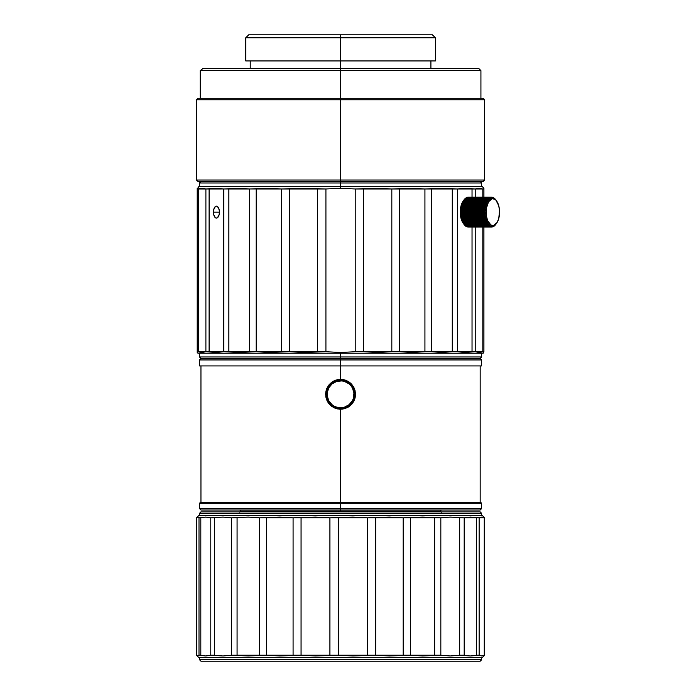 <?xml version="1.0" encoding="UTF-8"?>
<svg xmlns="http://www.w3.org/2000/svg" width="696" height="696" viewBox="0 0 696 696"><rect width="100%" height="100%" fill="white"/><g stroke="black" fill="none" stroke-linecap="round" stroke-linejoin="round"><path stroke-width="1.04" d="M340.57 511.134L240.894 511.134L340.57 511.134L340.57 510.011L239.781 510.011L441.36 510.011L340.57 510.011L340.57 511.134L440.237 511.134L340.57 511.134L340.57 511.882L340.57 511.134M483.911 188.973L482.824 188.973L482.824 197.194L482.824 188.973L483.911 188.973L483.911 197.194L483.911 188.233L482.424 186.737L198.717 186.737L197.22 188.973L202.101 188.233L205.894 188.973L216.421 188.233L223.747 188.973L239.206 188.233L249.568 188.973L268.891 188.233L281.584 188.973L303.465 188.233L325.919 188.973L340.57 188.233L340.57 183.005L199.465 183.005L340.57 183.005L340.57 181.508L340.57 183.005L481.675 183.005L340.57 183.005L340.57 186.737L198.717 186.737M199.465 353.229L199.465 356.961L200.953 358.457L340.57 358.457L200.953 358.457L340.57 358.457L340.57 356.961L199.465 356.961L340.57 356.961L340.57 353.229L197.969 353.229L340.57 353.229L340.57 352.481L325.919 351.732L303.465 352.481L289.319 351.732L268.891 352.481L256.206 351.732L239.206 352.481L223.747 351.732L216.421 352.481L205.894 351.732L202.101 352.481L197.22 351.732L197.22 188.233M202.101 188.233L197.22 188.973L197.22 352.481L197.969 353.229M228.94 188.964L198.316 188.973L198.316 351.732L198.316 188.973M256.319 188.964L228.845 188.973L228.845 351.732L228.845 188.973M303.465 188.233L289.319 188.973L256.206 188.973L256.206 351.732L256.206 188.973M219.414 212.123A5.977 2.984 90 0 1 216.43 218.092A5.977 2.984 90 0 1 213.437 212.123L219.414 212.123L213.437 212.123A5.977 2.984 90 0 1 216.43 206.147A5.977 2.984 90 0 1 219.414 212.123L219.188 214.403L217.57 217.639L216.43 218.092L215.281 217.639L213.663 214.403L213.437 212.123L213.663 209.835L215.281 206.599L216.43 206.147L217.57 206.599L219.188 209.835L219.414 212.123M325.919 188.973L317.62 188.973L317.62 351.732L325.919 351.732L325.919 188.973L325.919 351.732L340.57 352.481L355.221 351.732L355.221 188.973L340.57 188.233L325.919 188.973M482.424 186.737L340.57 186.737L340.57 188.233L355.221 188.973L377.667 188.233L391.822 188.973L412.241 188.233L424.925 188.973L441.925 188.233L457.385 188.973L464.71 188.233L475.238 188.973L479.031 188.233L482.824 188.973L475.238 188.973L475.238 197.194L475.238 188.973L472.036 188.973L472.036 197.194L472.036 188.973L457.385 188.973L457.385 351.732L452.287 351.732L457.385 351.732L457.385 188.973L452.287 188.973L452.287 351.732L441.925 352.481L431.572 351.732L452.287 351.732L452.287 188.973L431.572 188.973L431.572 351.732L424.925 351.732L431.572 351.732L431.572 188.973L424.925 188.973L424.925 351.732L412.241 352.481L399.556 351.732L424.925 351.732L424.925 188.973L399.556 188.973L399.556 351.732L391.822 351.732L399.556 351.732L399.556 188.973L391.822 188.973L391.822 351.732L377.667 352.481L363.521 351.732L391.822 351.732L391.822 188.973L363.521 188.973L363.521 351.732L355.221 351.732L363.521 351.732L363.521 188.973L355.221 188.973L355.221 351.732L340.57 352.481L340.57 358.457L480.179 358.457L340.57 358.457L480.179 358.457L340.57 358.457L340.57 359.945L199.465 359.945L340.57 359.945L340.57 358.457L200.953 358.457L199.465 359.945L199.465 365.922L340.57 365.922L340.57 359.945L481.675 359.945L340.57 359.945L340.57 365.922L481.675 365.922L199.465 365.922M457.385 351.732L472.036 351.732L472.036 227.053L472.036 351.732L475.238 351.732L475.238 227.053L475.238 351.732L482.824 351.732L482.824 227.053L482.824 351.732L483.911 351.732L483.911 227.053L483.911 351.732L479.031 352.481L475.238 351.732L464.71 352.481L457.385 351.732M481.675 353.229L481.675 356.961L340.57 356.961L481.675 356.961L480.179 358.457L481.675 359.945L481.675 365.922M340.57 353.229L483.163 353.229L340.57 353.229M483.163 353.229L483.911 351.732M399.556 351.732L412.241 352.481L424.925 351.732M197.22 351.732L205.894 351.732L205.894 188.973L205.894 351.732L209.105 351.732L209.105 188.973L209.105 351.732L223.747 351.732L223.747 188.973L223.747 351.732L249.568 351.732L249.568 188.973L249.568 351.732L281.584 351.732L281.584 188.973L281.584 351.732L289.319 351.732L289.319 188.973L289.319 351.732L317.62 351.732L317.62 188.973L289.319 188.973M196.655 655.406L196.489 517.85L196.489 655.223L197.829 655.971L199.004 655.223L199.004 517.85L205.799 517.111L210.792 517.85L223.033 517.111L231.42 517.85L248.281 517.111L259.495 517.85L279.818 517.111L293.086 517.85L315.488 517.111L329.913 517.85L352.872 517.111L367.471 517.85L389.421 517.111L403.193 517.85L422.637 517.111L440.829 517.85L450.26 517.111L464.197 517.85L470.4 517.111L479.144 517.85L481.702 517.111L484.642 517.85L482.424 515.614L198.717 515.614L482.424 515.614L484.642 517.85L459.691 517.85L459.691 655.223L450.26 655.971L440.829 655.223L422.637 655.971L410.623 655.223L389.421 655.971L375.649 655.223L352.872 655.971L338.282 655.223L315.488 655.971L301.064 655.223L279.818 655.971L266.551 655.223L248.281 655.971L231.42 655.223L223.033 655.971L210.792 655.223L205.799 655.971L199.004 655.223L200.813 655.223L200.813 517.85L199.004 517.85L199.004 655.223M484.268 655.223L484.268 517.85L484.642 655.223L482.424 657.468L198.717 657.468L482.424 657.468L484.642 655.223L481.702 655.971L479.144 655.223L470.4 655.971L459.691 655.223L459.691 517.85M481.675 657.468L481.675 659.704L481.675 657.468L481.675 659.704L199.465 659.704L481.675 659.704L480.179 661.2L481.675 659.704L480.179 661.2L200.953 661.2L480.179 661.2M200.953 661.2L199.465 659.704L199.465 657.468M196.655 517.676L197.829 517.111L199.004 517.85M481.675 515.614L481.675 513.37L199.465 513.37L481.675 513.37L480.179 511.882L200.953 511.882L480.179 511.882L481.675 513.37L481.675 515.614L481.675 513.37L480.179 511.882M329.913 655.223L329.913 517.85L301.064 517.85L301.064 655.223L338.282 655.223L338.282 517.85L329.913 517.85L329.913 655.223M367.471 655.223L367.471 517.85L338.282 517.85L338.282 655.223L375.649 655.223L375.649 517.85L367.471 517.85L367.471 655.223M403.193 655.223L403.193 517.85L375.649 517.85L375.649 655.223L410.623 655.223L410.623 517.85L403.193 517.85L403.193 655.223M434.643 655.223L434.643 517.85L410.623 517.85L410.623 655.223L440.829 655.223L440.829 517.85L434.643 517.85L434.643 655.223M440.829 517.85L440.829 655.223M464.197 655.223L464.197 517.85L464.197 655.223L459.691 655.223M476.612 655.223L476.612 517.85L476.612 655.223L479.144 655.223L479.144 517.85L479.144 655.223M484.642 655.223L484.642 517.85L484.642 655.223M210.792 655.223L210.792 517.85L210.792 655.223L214.646 655.223L214.646 517.85L210.792 517.85M200.813 517.85L200.813 655.223M231.42 655.223L231.42 517.85L231.42 655.223L237.075 655.223L237.075 517.85L231.42 517.85M214.646 517.85L214.646 655.223M237.075 517.85L237.075 655.223L259.495 655.223L259.495 517.85L259.495 655.223L293.086 655.223L293.086 517.85L266.551 517.85L266.551 655.223L266.551 517.85L259.495 517.85M482.424 515.614L484.442 517.641M301.064 655.223L301.064 517.85L293.086 517.85L293.086 655.223L301.064 655.223M482.424 657.468L484.477 655.406M340.57 379.355L340.57 365.922L340.57 379.355M340.57 502.547L340.57 409.222L340.57 502.547L200.213 502.547L340.57 502.547L340.57 503.295L340.57 502.547L480.919 502.547L340.57 502.547M200.961 510.011L340.57 510.011L200.961 510.011L199.474 508.524L340.57 508.524L199.474 508.524L199.474 503.295L340.57 503.295L199.474 503.295L200.213 502.547M340.57 508.524L340.57 503.295L340.57 510.011L340.57 508.524L481.667 508.524L340.57 508.524M480.17 510.011L340.57 510.011L480.17 510.011L481.667 508.524L481.667 503.295L340.57 503.295L481.667 503.295L480.919 502.547M340.57 37.784L340.57 34.8L248.733 34.8L340.57 34.8L340.57 37.784L245.749 37.784L340.57 37.784L340.57 60.935L340.57 37.784L435.383 37.784L340.57 37.784M248.733 34.8L245.749 37.784L245.749 60.935L435.383 60.935L435.383 37.784L432.399 34.8L340.57 34.8L432.399 34.8M353.237 387.907L352.402 387.924A13.441 13.441 0 0 1 346.93 406.125A13.441 13.441 0 0 1 328.73 400.652L327.599 401.688A14.929 14.929 0 0 0 328.016 402.384L328.634 401.966L329.051 402.584L328.442 403.001A14.929 14.929 0 0 0 328.938 403.654L329.504 403.175L329.982 403.741L329.417 404.219A14.929 14.929 0 0 0 329.974 404.82L330.487 404.28L331.026 404.794L330.513 405.333A14.929 14.929 0 0 0 331.131 405.864L331.592 405.281L332.183 405.733L331.722 406.325A14.929 14.929 0 0 0 332.392 406.786L332.784 406.16L333.419 406.551L333.027 407.177A14.929 14.929 0 0 0 333.749 407.578L334.071 406.908L334.741 407.23L334.419 407.9A14.929 14.929 0 0 0 335.176 408.213L335.42 407.517L336.125 407.769L335.872 408.465A14.929 14.929 0 0 0 336.655 408.7L336.838 407.978L337.56 408.16L337.386 408.883A14.929 14.929 0 0 0 338.186 409.03L338.282 408.3L339.03 408.395L338.926 409.135A14.929 14.929 0 0 0 339.744 409.196L339.761 408.456L340.509 408.482L340.483 409.222A14.929 14.929 0 0 0 341.301 409.204L341.249 408.465L341.988 408.413L342.049 409.152A14.929 14.929 0 0 0 342.858 409.048L342.728 408.317L343.459 408.187L343.589 408.909A14.929 14.929 0 0 0 344.389 408.726L344.181 408.013L344.894 407.804L345.103 408.517A14.929 14.929 0 0 0 345.877 408.248L345.599 407.56L346.286 407.282L346.565 407.96A14.929 14.929 0 0 0 347.304 407.612L346.956 406.96L347.608 406.612L347.965 407.264A14.929 14.929 0 0 0 348.661 406.838L348.244 406.229L348.861 405.803L349.279 406.421A14.929 14.929 0 0 0 349.931 405.925L349.453 405.359L350.018 404.872L350.497 405.437A14.929 14.929 0 0 0 351.097 404.881L350.558 404.367L351.071 403.828L351.611 404.341A14.929 14.929 0 0 0 352.141 403.724L351.558 403.271L352.011 402.68L352.602 403.132A14.929 14.929 0 0 0 353.063 402.462L352.437 402.07L352.829 401.435L353.455 401.827A14.929 14.929 0 0 0 353.855 401.113L353.185 400.792L353.507 400.113L354.177 400.435A14.929 14.929 0 0 0 354.49 399.687L353.794 399.434L354.046 398.73L354.743 398.982A14.929 14.929 0 0 0 354.977 398.199L354.255 398.025L354.438 397.294L355.16 397.477A14.929 14.929 0 0 0 355.308 396.668L354.577 396.572L354.673 395.833L355.412 395.928A14.929 14.929 0 0 0 355.473 395.119L354.734 395.093L354.76 394.345L355.499 394.371A14.929 14.929 0 0 0 355.482 393.553L354.743 393.614L354.682 392.866L355.43 392.814A14.929 14.929 0 0 0 355.325 391.996L354.595 392.135L354.455 391.396L355.186 391.265A14.929 14.929 0 0 0 355.004 390.473L354.29 390.682L354.081 389.96L354.795 389.751A14.929 14.929 0 0 0 354.525 388.986L353.838 389.264L353.551 388.568L354.238 388.29A14.929 14.929 0 0 0 353.89 387.55L353.237 387.907L352.889 387.246L353.542 386.898A14.929 14.929 0 0 0 353.116 386.193A14.929 14.929 0 0 1 353.542 386.898M327.599 401.688L328.251 401.331L327.894 400.678L327.242 401.026A14.929 14.929 0 0 1 326.894 400.287L327.581 400.009L327.294 399.321L327.581 400.009L326.894 400.287A14.929 14.929 0 0 0 327.242 401.026L328.73 400.652L327.198 395.641L327.19 393.005L328.703 387.985L332.018 383.922L336.638 381.443L341.858 380.912L344.442 381.425L349.07 383.879L350.932 385.741L352.402 387.924L353.942 392.944L353.438 398.164L352.437 400.6L349.114 404.663L344.494 407.143L341.919 407.665L336.699 407.16L334.263 406.16L332.062 404.698L328.73 400.652A13.441 13.441 0 0 1 334.202 382.452A13.441 13.441 0 0 1 352.402 387.924L352.889 387.246M328.442 403.001L329.051 402.584L328.634 401.966L328.016 402.384M330.513 405.333L331.026 404.794L330.487 404.28L329.974 404.82A14.929 14.929 0 0 1 329.417 404.219L329.982 403.741L329.504 403.175L328.938 403.654M331.722 406.325L332.183 405.733L331.592 405.281L331.131 405.864M334.419 407.9L334.741 407.23L334.071 406.908L333.749 407.578A14.929 14.929 0 0 1 333.027 407.177L333.419 406.551L332.784 406.16L332.392 406.786L332.784 406.16M336.125 407.769L335.872 408.465L336.125 407.769L335.42 407.517L335.176 408.213M337.386 408.883L337.56 408.16L336.838 407.978L336.655 408.7M339.03 408.395L338.926 409.135L339.03 408.395L338.282 408.3L338.186 409.03L338.282 408.3M340.483 409.222L340.509 408.482L339.761 408.456L339.744 409.196M341.988 408.413L342.049 409.152L341.988 408.413L341.249 408.465L341.301 409.204M343.589 408.909L343.459 408.187L342.728 408.317L342.858 409.048M345.103 408.517L344.894 407.804L344.181 408.013L344.389 408.726M346.286 407.282L346.565 407.96L346.286 407.282L345.599 407.56L345.877 408.248M347.608 406.612L346.956 406.96M350.497 405.437L350.018 404.872L349.453 405.359L349.931 405.925A14.929 14.929 0 0 1 349.279 406.421L348.861 405.803L348.244 406.229L348.661 406.838M351.611 404.341L351.071 403.828L350.558 404.367L351.097 404.881M353.455 401.827L352.829 401.435L352.437 402.07L353.063 402.462A14.929 14.929 0 0 1 352.602 403.132L352.011 402.68L351.558 403.271L352.141 403.724M355.16 397.477L354.438 397.294L354.255 398.025L354.977 398.199A14.929 14.929 0 0 1 354.743 398.982L354.046 398.73L353.794 399.434L354.49 399.687A14.929 14.929 0 0 1 354.177 400.435L353.507 400.113L353.185 400.792L353.855 401.113M355.499 394.371L354.76 394.345L354.734 395.093L355.473 395.119A14.929 14.929 0 0 1 355.412 395.928L354.673 395.833L354.577 396.572L355.308 396.668M355.186 391.265L354.455 391.396L354.595 392.135L355.325 391.996A14.929 14.929 0 0 1 355.43 392.814L354.682 392.866L354.743 393.614L355.482 393.553M354.238 388.29L353.551 388.568L353.838 389.264L354.525 388.986A14.929 14.929 0 0 1 354.795 389.751L354.081 389.96L354.29 390.682L355.004 390.473M350.645 384.296L351.158 383.766L350.645 384.296L350.105 383.783L350.645 384.296L350.105 383.783L350.619 383.252A14.929 14.929 0 0 0 350.001 382.713L349.549 383.305L350.001 382.713M348.74 381.791A14.929 14.929 0 0 1 349.409 382.261L348.957 382.844L349.549 383.305L348.957 382.844L349.409 382.261A14.929 14.929 0 0 0 348.74 381.791L348.348 382.426L347.713 382.034L348.348 382.426L348.74 381.791M345.964 380.364A14.929 14.929 0 0 1 346.712 380.686L346.39 381.347L347.069 381.678L347.391 381.008L347.069 381.678L346.39 381.347L346.712 380.686A14.929 14.929 0 0 0 345.964 380.364L345.712 381.069L345.964 380.364M343.572 380.425L344.303 380.599L343.572 380.425L343.754 379.703A14.929 14.929 0 0 0 342.945 379.546L342.85 380.286L342.945 379.546L342.85 380.286L342.11 380.181L342.85 380.286M340.622 380.103L341.371 380.12L340.622 380.103L340.649 379.355A14.929 14.929 0 0 0 339.831 379.381L339.883 380.12L339.143 380.173L339.883 380.12L339.831 379.381M336.751 379.859A14.929 14.929 0 0 1 337.543 379.668L337.673 380.399L338.413 380.268L338.273 379.538L338.413 380.268L337.673 380.399L337.543 379.668A14.929 14.929 0 0 0 336.751 379.859L336.951 380.564L336.238 380.773L336.029 380.068L336.238 380.773L336.951 380.564L336.751 379.859M333.828 380.964A14.929 14.929 0 0 1 334.567 380.616L334.846 381.304L335.542 381.017L335.263 380.338L335.542 381.017L334.846 381.304L334.567 380.616A14.929 14.929 0 0 0 333.828 380.964L334.184 381.617L333.828 380.964M332.888 382.356L332.27 382.774L331.853 382.165L332.27 382.774L332.888 382.356L332.47 381.739L332.888 382.356M330.043 383.696A14.929 14.929 0 0 1 330.635 383.139L331.113 383.705L331.688 383.226L331.209 382.661L331.688 383.226L331.113 383.705L330.635 383.139A14.929 14.929 0 0 0 330.043 383.696L330.574 384.209L330.043 383.696M328.068 386.123A14.929 14.929 0 0 1 328.538 385.445L329.121 385.906L329.582 385.314L328.99 384.862L329.582 385.314L329.121 385.906L328.538 385.445A14.929 14.929 0 0 0 328.068 386.123L328.703 386.506L328.068 386.123M327.955 387.794L327.625 388.464L326.963 388.142L327.625 388.464L327.955 387.794L327.285 387.472L327.955 387.794M326.876 390.56L326.154 390.378A14.929 14.929 0 0 1 326.389 389.603L327.094 389.847L327.346 389.151L326.642 388.899L327.346 389.151L327.094 389.847L326.389 389.603A14.929 14.929 0 0 0 326.154 390.378L326.876 390.56L326.702 391.282L326.876 390.56L326.702 391.282L325.98 391.108L326.702 391.282M325.658 393.466A14.929 14.929 0 0 1 325.728 392.648L326.459 392.753L326.563 392.013L325.824 391.909L326.563 392.013L326.459 392.753L325.728 392.648A14.929 14.929 0 0 0 325.658 393.466L326.398 393.484L325.658 393.466M325.65 395.024A14.929 14.929 0 0 1 325.632 394.206L326.38 394.232L326.398 393.484L326.38 394.232L325.632 394.206A14.929 14.929 0 0 0 325.65 395.024L326.389 394.971L325.65 395.024M325.815 396.581A14.929 14.929 0 0 1 325.711 395.772L326.45 395.72L326.389 394.971L326.45 395.72L325.711 395.772A14.929 14.929 0 0 0 325.815 396.581L326.546 396.45L325.815 396.581M326.676 397.181L325.945 397.312A14.929 14.929 0 0 0 326.128 398.112A14.929 14.929 0 0 1 325.945 397.312L326.676 397.181L326.546 396.45L326.676 397.181M329.974 404.82L330.487 404.28M344.181 408.013L344.894 407.804M350.558 404.367L351.071 403.828M352.437 402.07L352.829 401.435M353.185 400.792L353.507 400.113M354.255 398.025L354.438 397.294M352.202 384.931A14.929 14.929 0 0 1 352.698 385.575L352.08 385.993L352.498 386.611L353.116 386.193L352.498 386.611L352.08 385.993L352.698 385.575A14.929 14.929 0 0 0 352.202 384.931L351.637 385.41L352.202 384.931M351.149 384.836L351.637 385.41L351.149 384.836L351.715 384.357L351.149 384.836M348.104 381.399L347.713 382.034L348.104 381.399A14.929 14.929 0 0 0 347.391 381.008M345.007 380.816L345.712 381.069L345.007 380.816L345.26 380.112L345.007 380.816M344.303 380.599L344.476 379.877L344.303 380.599M342.206 379.45L342.11 380.181L342.206 379.45A14.929 14.929 0 0 0 341.397 379.381L341.371 380.12L341.397 379.381M339.091 379.433L339.143 380.173L339.091 379.433A14.929 14.929 0 0 0 338.273 379.538M333.523 381.974L334.184 381.617L333.523 381.974L333.175 381.321A14.929 14.929 0 0 0 332.47 381.739M330.061 384.749L330.574 384.209L330.061 384.749L329.521 384.236L330.061 384.749M328.312 387.141L328.703 386.506L328.312 387.141L327.677 386.759L328.312 387.141M326.842 397.903L326.128 398.112L326.842 397.903L327.05 398.617L326.842 397.903M326.346 398.825L327.05 398.617L326.346 398.825A14.929 14.929 0 0 0 326.607 399.6L327.294 399.321L326.607 399.6M327.294 399.321L327.581 400.009M325.98 391.108A14.929 14.929 0 0 0 325.824 391.909M326.963 388.142A14.929 14.929 0 0 0 326.642 388.899M327.677 386.759A14.929 14.929 0 0 0 327.285 387.472M329.521 384.236A14.929 14.929 0 0 0 328.99 384.862M331.853 382.165A14.929 14.929 0 0 0 331.209 382.661M336.029 380.068A14.929 14.929 0 0 0 335.263 380.338M345.26 380.112A14.929 14.929 0 0 0 344.476 379.877M351.715 384.357A14.929 14.929 0 0 0 351.158 383.766M347.304 407.612A14.929 14.929 0 0 1 346.565 407.96M197.969 181.508L483.163 181.508L484.66 180.02L340.57 180.02L484.66 180.02L484.66 99.754L340.57 99.754L484.66 99.754L483.163 98.267L197.969 98.267L196.472 99.754L196.472 180.02L197.969 181.508L340.57 181.508L340.57 180.02L196.472 180.02L340.57 180.02L340.57 99.754L196.472 99.754L340.57 99.754L340.57 68.399L202.449 68.399L203.11 68.399L200.204 70.635L340.57 70.635L200.204 70.635L200.204 98.267M250.229 60.935L250.229 68.399L340.57 68.399L340.57 60.935L340.57 68.399L430.902 68.399L430.902 60.935M483.163 98.267L340.57 98.267L340.57 181.508L483.163 181.508M480.927 98.267L480.927 70.635L478.691 68.399L340.57 68.399L340.57 70.635L480.927 70.635L340.57 70.635L340.57 98.267L197.969 98.267M478.022 68.399L203.11 68.399M485.138 213.594L486.156 213.515A13.441 6.716 -90 0 1 489.445 200.526A13.441 6.716 -90 0 1 496.718 201.153A13.441 6.716 -90 0 1 499.519 210.731L498.78 218.387L497.127 222.459L493.534 225.487L490.924 224.999L487.661 220.702L486.417 216.091L486.391 208.295L488.54 201.779L492.142 198.751L494.752 199.239L495.97 200.231L498.745 205.72L499.519 210.731A13.441 6.716 -90 0 1 496.718 223.094A13.441 6.716 -90 0 1 486.156 213.515L460.587 213.959L460.822 213.298A14.929 7.465 -90 0 1 460.804 212.48L460.804 211.732A14.929 7.465 -90 0 1 460.822 210.914L460.865 210.175A14.929 7.465 -90 0 1 460.926 209.365L461.004 208.643A14.929 7.465 -90 0 1 461.109 207.852L461.23 207.138A14.929 7.465 -90 0 1 461.37 206.381L461.526 205.694A14.929 7.465 -90 0 1 461.709 204.972L461.9 204.32A14.929 7.465 -90 0 1 462.118 203.641L462.344 203.032A14.929 7.465 -90 0 1 462.596 202.397L462.849 201.849A14.929 7.465 -90 0 1 463.136 201.266L463.414 200.77A14.929 7.465 -90 0 1 463.736 200.257L464.032 199.822A14.929 7.465 -90 0 1 464.38 199.369A14.929 7.465 90 0 0 464.032 199.822L487.313 199.822L488.174 200.422L487.87 200.857L487.009 200.257A14.929 7.465 90 0 0 486.695 200.77L487.583 201.318L487.304 201.823L486.417 201.266A14.929 7.465 90 0 0 486.121 201.849L487.043 202.345L486.791 202.893L485.878 202.397A14.929 7.465 90 0 0 485.617 203.032L486.556 203.467L486.339 204.076L485.399 203.641A14.929 7.465 90 0 0 485.173 204.32L486.139 204.694L485.956 205.337L484.99 204.972A14.929 7.465 90 0 0 484.799 205.694L485.782 205.999L485.634 206.677L484.651 206.381A14.929 7.465 90 0 0 484.503 207.138L485.495 207.373L485.382 208.078L484.39 207.852A14.929 7.465 90 0 0 484.285 208.643L485.286 208.791L485.208 209.522L484.207 209.365A14.929 7.465 90 0 0 484.138 210.175L485.147 210.253L485.112 210.992L484.103 210.914A14.929 7.465 90 0 0 484.077 211.732L485.095 211.732L485.095 212.48L484.077 212.48A14.929 7.465 90 0 0 484.103 213.298L485.138 213.594L484.138 214.037L460.865 214.037A14.929 7.465 90 0 0 460.926 214.846L484.198 214.846A14.929 7.465 -90 0 1 484.138 214.037A14.929 7.465 90 0 0 484.198 214.846L485.208 214.69L485.286 215.421L460.726 215.421L460.648 214.69L485.208 214.69L485.286 215.421L484.277 215.577L461.004 215.577L485.286 215.421L461.004 215.577L460.926 214.846A14.929 7.465 -90 0 1 460.865 214.037L460.552 213.22L484.103 213.298A14.929 7.465 -90 0 1 484.077 212.48L460.535 212.48L460.535 211.732L484.077 211.732A14.929 7.465 -90 0 1 484.103 210.914L460.552 210.992L460.865 210.175L484.138 210.175A14.929 7.465 -90 0 1 484.207 209.365L460.648 209.522L460.726 208.791L484.285 208.643A14.929 7.465 -90 0 1 484.39 207.852L460.822 208.078L461.23 207.138L484.503 207.138A14.929 7.465 -90 0 1 484.651 206.381L461.074 206.677L461.526 205.694L484.799 205.694A14.929 7.465 -90 0 1 484.99 204.972L461.709 204.972A14.929 7.465 90 0 0 461.526 205.694L484.799 205.694L461.222 205.999L485.782 205.999L485.634 206.677L461.37 206.381A14.929 7.465 90 0 0 461.23 207.138L484.503 207.138L460.935 207.373L485.495 207.373L485.382 208.078L461.109 207.852A14.929 7.465 90 0 0 461.004 208.643L484.285 208.643L460.726 208.791L485.286 208.791L485.208 209.522L460.926 209.365A14.929 7.465 90 0 0 460.865 210.175L484.138 210.175L460.587 210.253L485.147 210.253L485.112 210.992L460.822 210.914A14.929 7.465 90 0 0 460.804 211.732L485.095 211.732L460.535 211.732L485.095 211.732L485.095 212.48L460.804 212.48A14.929 7.465 90 0 0 460.822 213.298L485.138 213.594M496.509 200.874L495.787 199.83A14.929 7.465 90 0 0 495.439 199.387L495.117 199.012A14.929 7.465 90 0 0 494.752 198.638L494.412 198.334A14.929 7.465 90 0 0 494.03 198.047L493.682 197.812A14.929 7.465 90 0 0 493.281 197.603L493.847 198.325L492.916 197.446A14.929 7.465 90 0 0 492.516 197.316L493.116 198.055L492.142 197.238A14.929 7.465 90 0 0 491.733 197.194L492.377 197.934L491.359 197.194A14.929 7.465 90 0 0 490.958 197.238L491.637 197.977L490.584 197.316A14.929 7.465 90 0 0 490.175 197.438L490.897 198.169L489.81 197.594A14.929 7.465 90 0 0 489.418 197.803L489.819 198.743L489.062 198.038A14.929 7.465 90 0 0 488.679 198.325L489.479 199.004L488.34 198.63A14.929 7.465 90 0 0 487.974 199.004L488.81 199.648L487.652 199.369A14.929 7.465 90 0 0 487.313 199.822A14.929 7.465 -90 0 1 487.652 199.369L464.38 199.369M474.637 204.346L473.672 204.72L474.637 204.346A14.929 7.465 90 0 0 474.628 204.32A14.929 7.465 -90 0 1 474.637 204.346L485.234 204.346L474.637 204.346M473.123 200.787L472.236 201.335L473.123 200.787M466.337 198.169L466.903 197.438A14.929 7.465 -90 0 1 467.303 197.316A14.929 7.465 90 0 0 466.903 197.438L490.175 197.438A14.929 7.465 -90 0 1 490.584 197.316L491.263 198.047L490.958 197.238L467.677 197.238L467.077 197.977L467.677 197.238A14.929 7.465 -90 0 1 468.086 197.194A14.929 7.465 90 0 0 467.677 197.238L490.958 197.238A14.929 7.465 -90 0 1 491.359 197.194L491.733 197.194A14.929 7.465 -90 0 1 492.142 197.238L492.751 197.977M488.479 200.013L488.81 199.648L488 199.648L488.81 199.648L487.974 199.004L464.702 199.004A14.929 7.465 -90 0 1 465.067 198.63A14.929 7.465 90 0 0 464.702 199.004L464.241 199.648L464.702 199.004L487.974 199.004A14.929 7.465 -90 0 1 488.34 198.63L489.131 199.308L489.479 199.004L488.783 199.004L489.479 199.004L488.679 198.325L465.407 198.325A14.929 7.465 -90 0 1 465.789 198.038A14.929 7.465 90 0 0 465.407 198.325L464.911 199.004L465.407 198.325L488.679 198.325A14.929 7.465 -90 0 1 489.062 198.038L489.819 198.743L489.418 197.803L466.146 197.803L465.615 198.508L466.146 197.803A14.929 7.465 -90 0 1 466.538 197.594A14.929 7.465 90 0 0 466.146 197.803L489.418 197.803A14.929 7.465 -90 0 1 489.81 197.594L466.538 197.594M463.31 200.857L464.032 199.822L487.313 199.822L488.174 200.422L463.614 200.422M463.527 200.535L463.092 201.153A13.441 6.716 90 0 0 460.291 213.515L461.065 218.527L463.118 223.129A13.441 6.716 90 0 0 463.31 223.39L463.719 223.973L487 223.973A14.929 7.465 -90 0 1 486.678 223.451L463.405 223.451A14.929 7.465 90 0 0 463.719 223.973L487.226 223.808M471.209 201.683L470.105 200.231M463.118 201.109L461.03 205.851L460.291 213.515A13.441 6.716 90 0 0 463.092 223.094L463.527 223.703M470.174 223.938L471.262 222.459M471.314 222.381L471.592 221.885A13.441 6.716 90 0 1 471.314 222.381M471.932 221.189L472.123 220.754A13.441 6.716 90 0 1 471.932 221.189M485.495 216.847L460.935 216.847L461.109 216.369A14.929 7.465 -90 0 1 461.004 215.577A14.929 7.465 90 0 0 461.109 216.369L484.381 216.369A14.929 7.465 -90 0 1 484.277 215.577A14.929 7.465 90 0 0 484.381 216.369L485.382 216.134L485.495 216.847L484.503 217.074L461.222 217.074A14.929 7.465 90 0 0 461.37 217.839L484.642 217.839A14.929 7.465 -90 0 1 484.503 217.074A14.929 7.465 90 0 0 484.642 217.839L461.213 218.222L461.065 217.535L485.625 217.535L485.782 218.222L484.799 218.518L461.518 218.518A14.929 7.465 90 0 0 461.709 219.249L484.982 219.249A14.929 7.465 -90 0 1 484.799 218.518A14.929 7.465 90 0 0 484.982 219.249L461.709 219.249A14.929 7.465 -90 0 1 461.518 218.518L461.37 217.839A14.929 7.465 -90 0 1 461.222 217.074L460.822 216.134L485.382 216.134L485.495 216.847M485.947 218.883L486.13 219.527L485.164 219.893L461.892 219.893A14.929 7.465 90 0 0 462.109 220.58L485.39 220.58A14.929 7.465 -90 0 1 485.164 219.893A14.929 7.465 90 0 0 485.39 220.58L461.987 220.754L461.77 220.145L486.33 220.145L486.548 220.754L485.608 221.189L462.335 221.189A14.929 7.465 90 0 0 462.588 221.824L485.869 221.824A14.929 7.465 -90 0 1 485.608 221.189A14.929 7.465 90 0 0 485.869 221.824L486.782 221.328L487.035 221.885L462.475 221.885L462.222 221.328L462.588 221.824A14.929 7.465 -90 0 1 462.335 221.189L462.109 220.58A14.929 7.465 -90 0 1 461.892 219.893L461.387 218.883M486.782 221.328L487.035 221.885L486.113 222.381L462.84 222.381A14.929 7.465 90 0 0 463.127 222.955L486.408 222.955A14.929 7.465 -90 0 1 486.113 222.381A14.929 7.465 90 0 0 486.408 222.955L487.296 222.407L487.574 222.903L486.487 222.903M463.092 222.903L462.736 222.407L463.127 222.955L486.408 222.955L487.296 222.407L487.574 222.903L486.678 223.451A14.929 7.465 90 0 0 487 223.973L487.861 223.373L488.157 223.808L487.304 224.408L464.023 224.408A14.929 7.465 90 0 0 464.363 224.851L487.644 224.851A14.929 7.465 -90 0 1 487.304 224.408A14.929 7.465 90 0 0 487.644 224.851L488.47 224.216L488.792 224.59L487.974 224.599M486.817 223.373L463.345 223.373L486.817 223.373M463.606 223.808L463.719 223.973A14.929 7.465 -90 0 1 463.405 223.451L463.127 222.955A14.929 7.465 -90 0 1 462.84 222.381L462.222 221.328M488.47 224.216L488.792 224.59L487.966 225.226A14.929 7.465 90 0 0 488.331 225.6L489.123 224.921L489.462 225.226L488.67 225.904L465.398 225.904L464.902 225.226L487.966 225.226L464.563 224.921L465.05 225.6A14.929 7.465 -90 0 1 464.693 225.226A14.929 7.465 90 0 0 465.05 225.6L488.331 225.6A14.929 7.465 -90 0 1 487.966 225.226L464.693 225.226L463.91 224.216L487.583 224.216M489.123 224.921L489.462 225.226L488.766 225.226L489.462 225.226L488.67 225.904L465.398 225.904L464.563 224.921L488.357 224.921M465.772 226.2A14.929 7.465 -90 0 1 465.398 225.904A14.929 7.465 90 0 0 465.772 226.2L489.053 226.2A14.929 7.465 -90 0 1 488.67 225.904A14.929 7.465 90 0 0 489.053 226.2L489.81 225.495L489.41 226.426L466.129 226.426L465.607 225.721L466.129 226.426A14.929 7.465 90 0 0 466.52 226.644L489.801 226.644A14.929 7.465 -90 0 1 489.41 226.426L466.129 226.426A14.929 7.465 -90 0 0 466.52 226.644L489.801 226.644L490.523 225.913L490.167 226.8L466.885 226.8A14.929 7.465 90 0 0 467.294 226.922L490.567 226.922A14.929 7.465 -90 0 1 490.167 226.8A14.929 7.465 90 0 0 490.567 226.922L491.254 226.191L490.941 227L467.66 227L467.06 226.27M490.367 226.07L490.889 226.07L490.167 226.8L466.885 226.8A14.929 7.465 -90 0 0 467.294 226.922L490.567 226.922L491.62 226.27L490.941 227L467.66 227A14.929 7.465 90 0 0 468.069 227.044L491.35 227.044A14.929 7.465 -90 0 1 490.941 227A14.929 7.465 90 0 0 491.35 227.044L492.368 226.304L491.724 227.053L468.443 227.053L491.724 227.053A14.929 7.465 90 0 0 492.133 227.009A14.929 7.465 -90 0 1 491.724 227.053L492.368 226.304L491.35 227.044L468.069 227.044A14.929 7.465 -90 0 1 467.66 227M492.133 227.009L492.733 226.27L492.498 226.931A14.929 7.465 90 0 0 492.907 226.8A14.929 7.465 -90 0 1 492.498 226.931L492.733 226.27L492.133 227.009M492.907 226.8L493.838 225.922L493.273 226.644A14.929 7.465 90 0 0 493.664 226.435A14.929 7.465 -90 0 1 493.273 226.644L493.838 225.922L492.907 226.8M494.195 225.73L494.021 226.209A14.929 7.465 90 0 0 494.404 225.913A14.929 7.465 -90 0 1 494.021 226.209L494.552 225.504M494.404 225.913L494.743 225.608A14.929 7.465 90 0 0 495.108 225.243A14.929 7.465 -90 0 1 494.743 225.608L494.404 225.913M471.001 224.599L471.827 225.243M495.108 225.243L495.43 224.869A14.929 7.465 90 0 0 495.769 224.425A14.929 7.465 -90 0 1 495.43 224.869L495.108 225.243M487.209 223.825L488.14 223.825M472.802 223.99A14.929 7.465 90 0 0 472.81 223.973A14.929 7.465 -90 0 1 472.802 223.99L487.905 223.99M486.46 222.92L487.548 222.92M473.393 222.972L487.461 222.972L473.358 222.955M487 221.902L472.767 221.902L473.68 222.398L472.767 221.902L487 221.902M473.01 221.345L472.767 221.902M486.504 220.771L473.245 220.771L486.504 220.771M473.471 220.171L473.245 220.771M486.861 200.874L471.949 200.874L486.861 200.874M471.644 200.431L471.949 200.874M496.204 200.431L495.787 199.83A14.929 7.465 -90 0 0 495.439 199.387L495.117 199.012A14.929 7.465 -90 0 0 494.752 198.638L495.248 199.317M494.908 199.012L494.412 198.334A14.929 7.465 -90 0 0 494.03 198.047L493.682 197.812A14.929 7.465 -90 0 0 493.281 197.603L493.847 198.325L492.916 197.446A14.929 7.465 -90 0 0 492.516 197.316L493.116 198.055M491.359 197.194L492.377 197.934L491.359 197.194L468.086 197.194L491.359 197.194M490.584 197.316L467.303 197.316L490.584 197.316M466.903 197.438L490.175 197.438L490.532 198.316M489.062 198.038L465.789 198.038L489.062 198.038M488.34 198.63L465.067 198.63L488.34 198.63M486.835 200.857L463.353 200.857L486.835 200.857M463.414 200.77L486.695 200.77A14.929 7.465 -90 0 1 487.009 200.257L463.736 200.257A14.929 7.465 90 0 0 463.414 200.77M462.744 201.823L463.101 201.318M486.495 201.318L487.583 201.318L487.304 201.823M462.849 201.849L486.121 201.849A14.929 7.465 -90 0 1 486.417 201.266L463.136 201.266A14.929 7.465 90 0 0 462.849 201.849L486.121 201.849L487.043 202.345L462.483 202.345L462.849 201.849M462.231 202.893L462.483 202.345L487.043 202.345L486.791 202.893L485.878 202.397L462.596 202.397L462.231 202.893M485.878 202.397L462.596 202.397A14.929 7.465 90 0 0 462.344 203.032L485.617 203.032A14.929 7.465 -90 0 1 485.878 202.397M461.779 204.076L461.996 203.467L486.556 203.467L461.996 203.467L462.344 203.032L485.617 203.032L486.556 203.467L486.339 204.076M461.9 204.32L485.173 204.32A14.929 7.465 -90 0 1 485.399 203.641L462.118 203.641A14.929 7.465 90 0 0 461.9 204.32M463.597 223.808L464.023 224.408A14.929 7.465 -90 0 0 464.363 224.851L464.232 224.59M465.398 225.904L464.902 225.226M472.227 222.92L473.115 223.477M495.769 224.425L496.5 223.39M489.81 225.495L489.41 226.426A14.929 7.465 90 0 0 489.801 226.644L490.523 225.913M466.885 226.8L466.329 226.07M239.781 510.011L240.894 511.134L239.781 512.256M441.36 510.011L440.237 511.134L441.36 512.256M199.465 186.737L199.465 183.005L200.953 181.508M481.675 186.737L481.675 183.005L480.179 181.508M196.69 655.441L198.717 657.468M196.69 517.641L198.717 515.614M199.465 515.614L199.465 513.37L200.953 511.882M200.953 502.547L200.953 365.922M480.179 502.547L480.179 365.922M496.283 200.535L496.718 201.153M496.283 223.703L496.718 223.094"/></g></svg>

